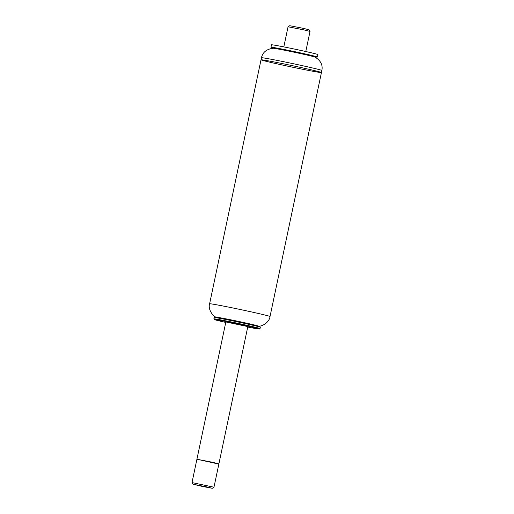 <?xml version="1.0" encoding="UTF-8"?>
<svg xmlns="http://www.w3.org/2000/svg" width="514" height="514" viewBox="0 0 514 514"><rect width="100%" height="100%" fill="white"/><g stroke="black" fill="none" stroke-linecap="round" stroke-linejoin="round"><path stroke-width="0.77" d="M225.755 322.419A23.014 0.546 11.9 0 1 214.319 319.541L213.888 318.873A23.58 0.559 11.9 0 1 213.882 318.86A23.58 0.559 11.9 0 1 246.848 325.291A23.58 0.559 11.9 0 1 260.026 328.581A23.58 0.559 11.9 0 1 260.013 328.594L259.352 329.031A23.014 0.546 11.9 0 1 247.729 327.052M214.319 319.541A23.014 0.546 11.9 0 1 246.495 325.799A23.014 0.546 11.9 0 1 259.352 329.031M213.882 318.86L214.165 317.536A23.58 0.559 11.9 0 1 214.171 317.523A23.58 0.559 11.9 0 1 247.125 323.961A23.58 0.559 11.9 0 1 260.302 327.245A23.58 0.559 11.9 0 1 260.302 327.257L260.026 328.581M214.171 317.523L214.839 317.087A23.014 0.546 11.9 0 1 215.43 317.099A23.014 0.546 11.9 0 1 247.009 323.377A23.014 0.546 11.9 0 1 259.313 326.351A23.014 0.546 11.9 0 1 259.866 326.576L260.302 327.245M215.43 317.099L216.824 317.247A21.588 0.514 11.9 0 1 246.437 323.133A21.588 0.514 11.9 0 1 257.983 325.921L259.313 326.351M304.185 68.227A30.872 0.732 11.9 0 1 321.443 72.538A30.872 0.732 11.9 0 1 291.078 66.884A30.872 0.732 11.9 0 1 261.016 59.804A30.872 0.732 11.9 0 1 304.185 68.227A30.872 0.732 11.9 0 1 321.443 72.538L321.873 70.476A30.872 0.732 11.9 0 0 304.616 66.165A30.872 0.732 11.9 0 0 261.453 57.748L261.016 59.804A30.872 0.732 11.9 0 1 304.185 68.227M212.616 462.304L218.893 463.872L215.636 463.377L196.92 459.24L218.893 463.872L247.825 326.583L225.852 321.957L196.92 459.24L212.616 462.304M206.821 486.925L212.308 488.3L202.651 486.495L193.091 484.252L206.821 486.925M193.091 484.252L192.005 482.582L213.972 487.214L218.893 463.872M283.818 46.896L288.052 26.786L303.748 29.851L310.026 31.412L305.785 51.529M288.058 26.786L289.723 25.7L303.453 28.386L308.94 29.748L310.026 31.412M261.453 57.748C262.68 52.261 266.599 49.106 273.197 48.265A21.447 0.508 11.9 0 1 303.061 54.143A21.447 0.508 11.9 0 1 314.947 57.067C320.652 60.498 322.959 64.97 321.873 70.476M272.992 48.271L271.064 47.301A23.715 0.565 11.9 0 1 270.981 47.23A23.715 0.565 11.9 0 1 304.14 53.7A23.715 0.565 11.9 0 1 317.395 57.009A23.715 0.565 11.9 0 1 317.299 57.041L315.14 57.157M270.981 47.23L271.495 44.808A23.715 0.565 11.9 0 1 304.654 51.271A23.715 0.565 11.9 0 1 317.909 54.587L317.395 57.009M216.349 317.318C213.085 316.418 207.772 309.512 209.603 303.793A30.872 0.732 11.9 0 1 252.766 312.21A30.872 0.732 11.9 0 1 270.023 316.521C269.387 322.496 261.742 326.673 258.394 326.178M270.023 316.521L321.443 72.538M209.603 303.793L261.016 59.804M212.308 488.3L213.972 487.214M192.005 482.582L196.92 459.24"/></g></svg>
